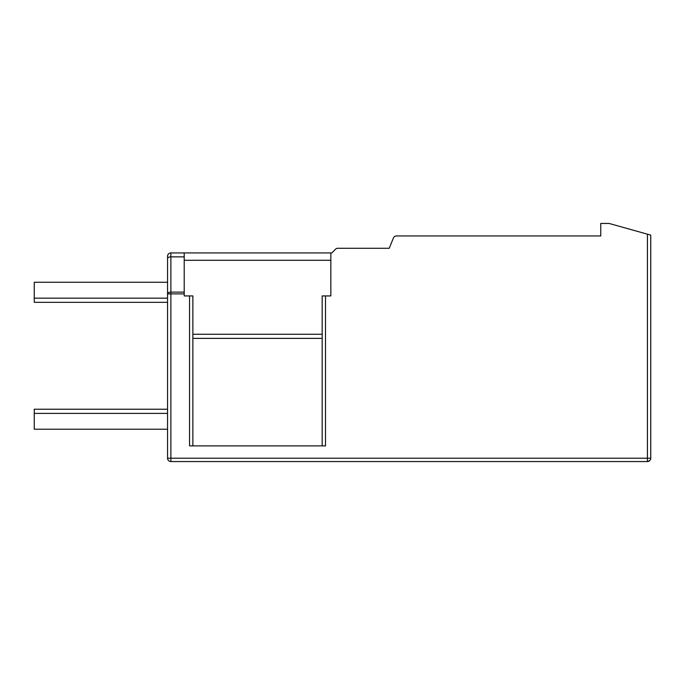 <?xml version="1.0" encoding="UTF-8"?>
<svg xmlns="http://www.w3.org/2000/svg" width="685" height="685" viewBox="0 0 685 685"><rect width="100%" height="100%" fill="white"/><g stroke="black" fill="none" stroke-linecap="round" stroke-linejoin="round"><path stroke-width="1.03" d="M647.419 234.176L650.75 235.109L650.75 458.222L170.882 458.222L170.882 293.882L184.214 293.882L184.214 295.929L192.87 295.929L192.87 445.892L322.173 445.892L322.173 295.929L330.838 295.929L330.838 252.945L331.788 252.945L335.479 249.254A3.331 3.331 0 0 1 337.833 248.278L389.243 248.278L393.395 238.029A3.331 3.331 0 0 1 396.487 235.948L600.762 235.948L600.762 223.447L609.093 223.447L647.419 234.176L647.419 461.553L649.74 460.611M647.419 461.553A3.331 3.331 0 0 0 650.75 458.222A3.331 3.331 0 0 1 647.419 461.553L170.882 461.553L170.882 458.222L167.551 458.222L167.551 258.622L167.551 282.263L34.25 282.263L34.25 298.163L167.551 298.163M650.116 460.174L648.738 461.279M170.882 461.553A3.331 3.331 0 0 1 167.551 458.222M167.551 282.263L167.551 293.882A3.331 1.764 0 0 1 170.882 292.118L170.882 256.858A3.331 1.764 0 0 0 167.551 258.622L167.551 256.276A3.331 3.331 0 0 1 170.882 252.945A3.331 3.331 0 0 0 167.551 256.276A3.331 3.331 0 0 1 170.882 252.945L330.838 252.945M167.551 302.333L34.25 302.333L34.25 298.163M167.551 429.23L34.25 429.23L34.25 409.236L167.551 409.236M167.551 413.397L34.25 413.397M325.503 295.929L325.503 445.892L189.54 445.892L189.54 295.929M167.551 293.882L170.882 293.882L170.882 292.118L184.214 292.118L184.214 293.882M184.214 292.118L184.214 252.945M330.838 295.929L330.838 260.274L184.214 260.274M170.882 252.945L170.882 256.858L184.214 256.858M322.173 338.381L192.87 338.381M322.173 334.246L192.87 334.246"/></g></svg>
